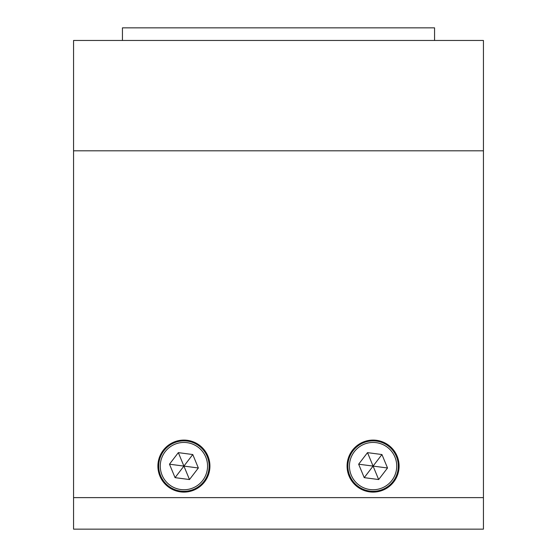 <?xml version="1.0" encoding="UTF-8"?>
<svg xmlns="http://www.w3.org/2000/svg" width="557" height="557" viewBox="0 0 557 557"><rect width="100%" height="100%" fill="white"/><g stroke="black" fill="none" stroke-linecap="round" stroke-linejoin="round"><path stroke-width="0.84" d="M347.074 466.091A26.012 26.012 0 0 0 373.086 492.103A26.012 26.012 0 0 0 399.097 466.091A26.012 26.012 0 0 0 373.086 440.086A26.012 26.012 0 0 0 347.074 466.091M157.903 466.091A26.012 26.012 0 0 0 183.914 492.103A26.012 26.012 0 0 0 209.926 466.091A26.012 26.012 0 0 0 183.914 440.086A26.012 26.012 0 0 0 157.903 466.091M483.434 497.624L483.434 529.15L73.566 529.15L73.566 40.459L483.434 40.459L483.434 497.624L73.566 497.624M193.578 489.394A25.225 25.225 0 0 1 160.618 475.755A25.225 25.225 0 0 1 174.25 442.794A25.225 25.225 0 0 1 207.211 456.434A25.225 25.225 0 0 1 193.578 489.394A25.225 25.225 0 0 0 207.211 456.434A25.225 25.225 0 0 0 174.25 442.794M189.491 479.542L198.355 467.991L192.778 454.54L178.337 452.639L169.474 464.197L175.058 477.648L189.491 479.542L183.914 466.091L175.058 477.648M178.337 452.639L183.914 466.091L169.474 464.197M198.355 467.991L183.914 466.091L192.778 454.54M382.75 489.394A25.225 25.225 0 0 1 349.789 475.755A25.225 25.225 0 0 1 363.422 442.794A25.225 25.225 0 0 1 396.382 456.434A25.225 25.225 0 0 1 382.75 489.394A25.225 25.225 0 0 0 396.382 456.434A25.225 25.225 0 0 0 363.422 442.794M378.663 479.542L387.526 467.991L381.942 454.54L367.509 452.639L358.645 464.197L364.222 477.648L378.663 479.542L373.086 466.091L364.222 477.648M367.509 452.639L373.086 466.091L358.645 464.197M387.526 467.991L373.086 466.091L381.942 454.54M434.564 40.459L434.564 27.85L122.436 27.85L122.436 40.459M483.434 150.808L73.566 150.808M174.856 444.249A23.645 23.645 0 0 0 162.073 475.149A23.645 23.645 0 0 0 192.973 487.939A23.645 23.645 0 0 0 205.756 457.032A23.645 23.645 0 0 0 174.856 444.249M364.027 444.249A23.645 23.645 0 0 0 351.244 475.149A23.645 23.645 0 0 0 382.144 487.939A23.645 23.645 0 0 0 394.927 457.032A23.645 23.645 0 0 0 364.027 444.249"/></g></svg>
